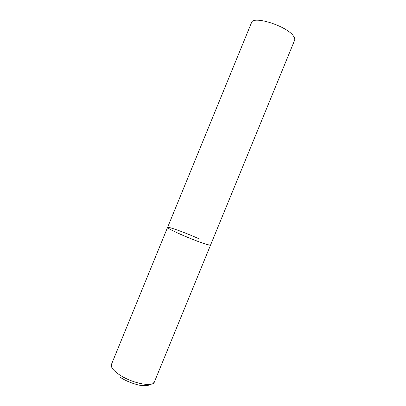 <?xml version="1.0" encoding="UTF-8"?>
<svg xmlns="http://www.w3.org/2000/svg" width="406" height="406" viewBox="0 0 406 406"><rect width="100%" height="100%" fill="white"/><g stroke="black" fill="none" stroke-linecap="round" stroke-linejoin="round"><path stroke-width="0.61" d="M167.576 227.426L251.502 22.66C252.897 15.159 287.428 26.151 293.568 36.266C294.685 37.885 295.025 39.24 294.589 40.331L154.351 382.021C153.098 387.41 132.183 383.35 119.679 374.926C113.325 370.632 110.579 367.131 111.432 364.421L167.576 227.426C165.552 228.279 198.661 242.519 208.004 244.767L210.567 245.057C210.958 246.432 191.272 239.286 177.828 233.095C170.992 229.943 167.576 228.055 167.576 227.426C167.637 226.193 186.557 233.12 199.585 239.058M111.432 364.421L111.366 366.364M154.351 382.021L153.032 383.452M150.301 384.325C148.86 386.065 141.07 386.015 136.528 384.457C130.585 382.828 125.149 380.458 120.232 377.331"/></g></svg>
